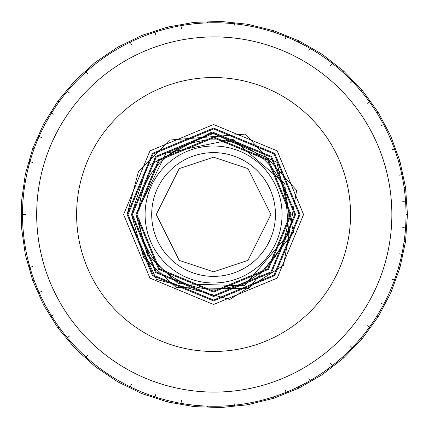 <?xml version="1.0" encoding="UTF-8"?>
<svg xmlns="http://www.w3.org/2000/svg" width="429" height="429" viewBox="0 0 429 429"><rect width="100%" height="100%" fill="white"/><g stroke="black" fill="none" stroke-linecap="round" stroke-linejoin="round"><path stroke-width="0.64" d="M22.978 227.896L21.584 228.089L25.3 254.547L21.584 228.089L23.445 241.318L24.378 241.189L23.445 241.318M22.978 201.104L21.584 200.911L25.3 174.453L23.445 187.682L24.378 187.811L23.445 187.682M44.948 124.49L43.661 123.917L32.792 148.327L38.229 136.122L32.792 148.327L34.084 148.901M107.041 55.529L106.51 54.746L117.589 47.276L95.436 62.216L106.51 54.746L107.041 55.529M167.862 28.443L167.428 27.102L154.719 31.231L142.015 35.36L154.719 31.231L142.015 35.36L142.449 36.701M220.946 22.86L220.892 21.45L194.192 22.383L207.545 21.917L194.192 22.383L194.24 23.793M260.66 28.437L260.886 27.52L247.924 24.292L273.847 30.754L260.886 27.52L260.66 28.437M207.577 22.86L207.545 21.917L220.892 21.45L207.545 21.917M298.316 42.144L298.841 40.835L274.072 30.824L273.541 32.132M398.595 161.626L399.919 161.143L390.781 136.041L389.452 136.524M389.441 136.492L390.685 135.827L378.142 112.237L384.416 124.035L378.142 112.237L384.416 124.035L378.142 112.237L376.898 112.897M389.452 292.476L390.781 292.959L399.919 267.857L395.35 280.405L399.919 267.857L398.595 267.374M376.898 316.103L378.142 316.763L390.685 293.173L389.441 292.508M298.841 388.165L286.454 393.168L298.841 388.165L286.454 393.168L298.841 388.165L298.316 386.856M194.24 405.207L194.192 406.617L220.892 407.55L207.545 407.083L220.892 407.55L220.946 406.14M207.577 406.14L207.545 407.083L194.192 406.617L207.545 407.083M260.66 400.563L260.886 401.48L273.847 398.246L247.924 404.708L260.886 401.48L260.66 400.563M107.041 373.471L106.51 374.254L95.436 366.784L117.589 381.724L106.51 374.254L107.041 373.471M142.449 392.299L142.015 393.64L154.719 397.769L167.428 401.898L167.862 400.557M34.084 280.099L32.792 280.673L43.661 305.083L44.948 304.51M26.7 254.349L25.3 254.547M32.663 266.575L29.033 267.616L32.717 280.459L34.068 280.067M26.705 254.386L25.349 254.772L29.033 267.616M34.068 148.933L32.717 148.541L25.349 174.228L26.705 174.614M32.663 162.425L29.033 161.384M26.7 174.651L25.3 174.453M76.319 81.306L75.236 80.4L58.065 100.869L59.143 101.775M142.417 36.712L141.801 35.446L117.787 47.158L129.794 41.302L131.451 44.696M118.404 48.423L117.787 47.158M118.377 48.445L117.589 47.276M96.225 63.385L95.436 62.216M96.198 63.406L95.254 62.355L85.328 71.294L95.254 62.355M87.854 74.104L85.328 71.294L75.397 80.234L76.341 81.285M69.546 93.061L66.651 90.632M59.122 101.802L57.926 101.056L50.847 112.382L57.926 101.056M41.677 137.661L38.229 136.122M54.054 114.387L50.847 112.382L43.769 123.713L44.965 124.458M194.208 23.793L193.962 22.405L167.653 27.048L167.895 28.437M181.462 28.448L180.807 24.726M155.888 34.824L154.719 31.231M247.549 25.654L247.699 24.249L221.128 21.461L220.978 22.86M234.014 26.614L234.411 22.855M247.587 25.66L247.924 24.292M273.509 32.121L273.847 30.754M321.482 55.518L322.19 54.295L299.051 40.937L310.617 47.614L308.73 50.89M376.876 112.87L378.019 112.039L362.317 90.428L370.168 101.233L367.111 103.453M361.175 91.254L362.317 90.428M361.154 91.227L362.167 90.246L343.608 71.026L352.885 80.636L350.166 83.264M342.594 72.008L343.608 71.026M342.567 71.986L343.436 70.876L332.909 62.65L343.436 70.876M330.582 65.626L332.909 62.65L322.383 54.424L321.514 55.534M298.343 42.16L299.051 40.937M285.038 39.334L286.454 35.832L298.841 40.835M381.075 125.804L384.416 124.035M391.8 149.887L395.35 148.595L399.919 161.143L395.35 148.595M399.061 175.22L402.761 174.437L399.984 161.368L398.6 161.663M404.156 187.795L405.539 187.5L402.761 174.437M398.6 267.337L399.984 267.632L405.539 241.5L404.156 241.205M404.161 241.168L405.571 241.27L407.432 214.618L406.027 214.516M406.027 214.484L407.432 214.382L405.571 187.73L404.161 187.832M399.061 253.78L402.761 254.563M402.729 227.681L406.499 227.944M402.729 201.319L406.499 201.056M378.142 316.763L384.416 304.965L378.142 316.763M391.8 279.113L395.35 280.405M381.075 303.196L384.416 304.965M298.343 386.84L299.051 388.063L310.617 381.386L299.051 388.063M321.482 373.482L322.19 374.705L310.617 381.386L308.73 378.11M321.514 373.466L322.383 374.576L343.436 358.124L332.909 366.35L330.582 363.374M342.567 357.014L343.436 358.124M342.594 356.992L343.608 357.974L352.885 348.364L343.608 357.974M350.166 345.736L352.885 348.364L362.167 338.754L361.154 337.773M367.111 325.547L370.168 327.767L378.019 316.961L376.876 316.13M362.317 338.572L370.168 327.767L362.317 338.572L361.175 337.746M273.541 396.868L274.072 398.176L286.454 393.168L285.038 389.666M273.509 396.879L273.847 398.246M247.587 403.34L247.924 404.708M234.014 402.386L234.411 406.145L247.699 404.751L247.549 403.346M220.978 406.14L221.128 407.539L234.411 406.145M181.462 400.552L180.807 404.274L193.962 406.595L194.208 405.207M167.895 400.563L167.653 401.952L180.807 404.274M155.888 394.176L154.719 397.769L142.015 393.64L154.719 397.769M131.451 384.304L129.794 387.698L117.787 381.842L141.801 393.554L142.417 392.288M59.143 327.225L58.065 328.131L75.236 348.6L76.319 347.694M32.792 280.673L38.229 292.878L32.792 280.673M41.677 291.339L38.229 292.878M44.965 304.542L43.769 305.287L57.926 327.944L50.847 316.618L54.054 314.613M59.122 327.198L57.926 327.944M69.546 335.939L66.651 338.368M76.341 347.715L75.397 348.766L95.254 366.645L85.328 357.706L87.854 354.896M96.198 365.594L95.254 366.645M96.225 365.615L95.436 366.784M118.377 380.555L117.589 381.724M118.404 380.577L117.787 381.842M22.978 201.142L21.568 201.142L21.568 227.858L22.978 227.858M25.349 214.5L21.568 214.5M36.68 214.5A177.59 177.59 0 0 1 303.062 60.704A177.59 177.59 0 0 1 303.062 368.296A177.59 177.59 0 0 1 36.68 214.5M22.512 214.5A191.758 191.758 0 0 1 310.146 48.434A191.758 191.758 0 0 1 310.146 380.566A191.758 191.758 0 0 1 22.512 214.5M76.609 214.5A136.969 136.969 0 0 1 282.062 95.882A136.969 136.969 0 0 1 282.062 333.119A136.969 136.969 0 0 1 76.609 214.5M213.578 289.125A74.625 74.625 0 0 1 138.953 214.5A74.625 74.625 0 0 1 213.578 139.875A74.625 74.625 0 0 1 288.202 214.5A74.625 74.625 0 0 1 213.578 289.125M213.578 282.984A68.484 68.484 0 0 0 282.062 214.5A68.484 68.484 0 0 0 213.578 146.016A68.484 68.484 0 0 0 145.093 214.5A68.484 68.484 0 0 0 213.578 282.984M128.019 214.5L153.078 154L213.578 128.941L274.077 154L299.136 214.5L274.077 275L213.578 300.059L153.078 275L128.019 214.5M300.021 214.5L274.705 153.373L213.578 128.056L152.456 153.373L127.134 214.5L152.456 275.627L213.578 300.944L274.705 275.627L300.021 214.5M123.595 214.5L149.952 150.874L213.578 124.517L277.209 150.874L303.56 214.5L277.209 278.126L213.578 304.483L149.952 278.126L123.595 214.5M132.443 214.5L156.21 157.132L213.578 133.365L270.951 157.132L294.712 214.5L270.951 271.868L213.578 295.635L156.21 271.868L132.443 214.5M295.597 214.5L271.573 156.505L213.578 132.481L155.582 156.505L131.558 214.5L155.582 272.495L213.578 296.519L271.573 272.495L295.597 214.5M291.173 214.5L268.447 159.631L213.578 136.905L158.714 159.631L135.982 214.5L158.714 269.369L213.578 292.095L268.447 269.369L291.173 214.5M136.867 214.5L159.336 160.258L213.578 137.789L267.819 160.258L290.288 214.5L267.819 268.742L213.578 291.211L159.336 268.742L136.867 214.5M213.578 276.383A61.883 61.883 -90 0 1 151.694 214.5A61.883 61.883 -90 0 1 213.578 152.617A61.883 61.883 90 0 1 275.461 214.5A61.883 61.883 90 0 1 213.578 276.383M213.578 271.83L179.183 260.365L156.247 214.5L179.183 168.635L213.578 157.17L247.978 168.635L270.908 214.5L247.978 260.365L213.578 271.83M127.091 214.5L138.454 171.648L169.552 140.058L245.415 134.089L296.632 190.369L283.548 265.337L229.783 299.453L156.387 279.376L127.091 214.5M131.521 214.5L147.19 166.264L211.004 132.481L276.807 162.194L293.661 232.4L248.52 288.749L176.324 287.618L143.608 257.379L131.521 214.5M135.945 214.5L165.996 153.158L232.888 139.302L284.829 183.666L288.776 233.805L244.412 285.752L178.335 283.676L147.383 255.067L135.945 214.5"/></g></svg>
